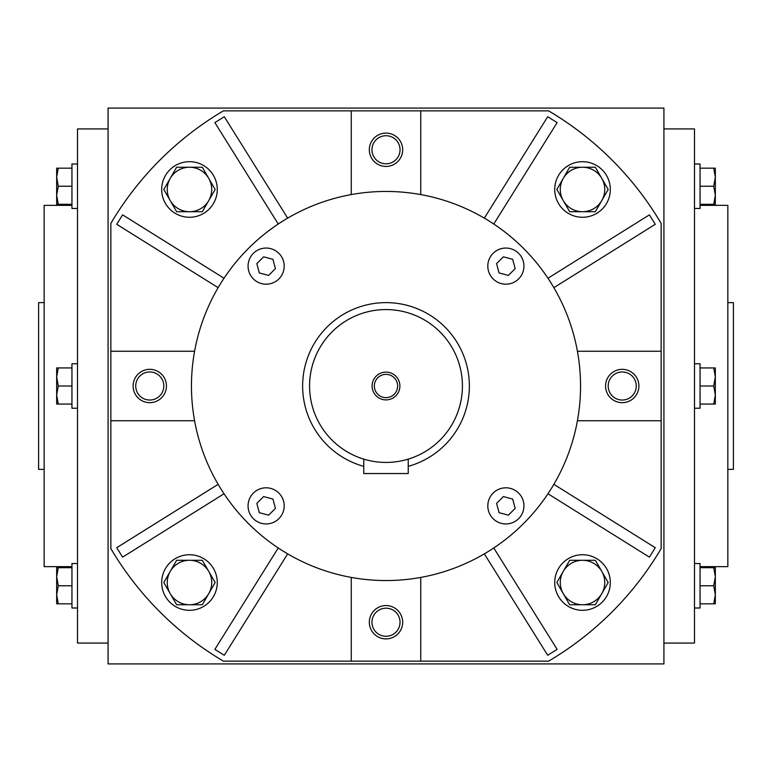 <?xml version="1.0" encoding="UTF-8"?>
<svg xmlns="http://www.w3.org/2000/svg" width="772" height="772" viewBox="0 0 772 772"><rect width="100%" height="100%" fill="white"/><g stroke="black" fill="none" stroke-linecap="round" stroke-linejoin="round"><path stroke-width="1.16" d="M694.491 164.002L700.05 164.002L700.05 208.469L694.491 208.469M713.724 186.235L715.335 177.203L713.724 168.171L715.335 168.171L715.335 195.268L713.724 186.235L700.05 186.235M700.05 168.171L713.724 168.171M715.335 204.3L713.724 204.3L715.335 195.268L715.335 204.3M700.05 204.3L713.724 204.3M694.491 363.766L700.05 363.766L700.05 408.234L694.491 408.234M713.724 386L715.335 376.968L713.724 367.935L715.335 367.935L715.335 395.032L713.724 386L700.05 386M700.05 367.935L713.724 367.935M715.335 404.065L713.724 404.065L715.335 395.032L715.335 404.065M700.05 404.065L713.724 404.065M694.491 563.531L700.05 563.531L700.05 607.998L694.491 607.998M713.724 585.765L715.335 576.732L713.724 567.7L715.335 567.7L715.335 594.797L713.724 585.765L700.05 585.765M700.05 567.7L713.724 567.7M715.335 603.829L713.724 603.829L715.335 594.797L715.335 603.829M700.05 603.829L713.724 603.829M77.509 208.469L71.95 208.469L71.95 164.002L77.509 164.002M58.276 186.235L56.665 195.268L58.276 204.3L56.665 204.3L56.665 177.203L58.276 186.235L71.95 186.235M71.95 204.3L58.276 204.3M56.665 168.171L58.276 168.171L56.665 177.203L56.665 168.171M71.95 168.171L58.276 168.171M77.509 408.234L71.95 408.234L71.95 363.766L77.509 363.766M58.276 386L56.665 395.032L58.276 404.065L56.665 404.065L56.665 376.968L58.276 386L71.95 386M71.95 404.065L58.276 404.065M56.665 367.935L58.276 367.935L56.665 376.968L56.665 367.935M71.95 367.935L58.276 367.935M77.509 607.998L71.95 607.998L71.95 563.531L77.509 563.531M58.276 585.765L56.665 594.797L58.276 603.829L56.665 603.829L56.665 576.732L58.276 585.765L71.95 585.765M71.95 603.829L58.276 603.829M56.665 567.7L58.276 567.7L56.665 576.732L56.665 567.7M71.95 567.7L58.276 567.7M161.686 582.522A27.792 27.792 0 0 0 203.374 606.589A27.792 27.792 0 0 0 203.374 558.455A27.792 27.792 0 0 0 161.686 582.522M215.156 582.522L202.322 604.756L176.643 604.756L163.809 582.522L176.643 560.289L202.322 560.289L215.156 582.522M170.226 593.639A22.234 22.234 0 0 0 208.739 593.639A22.234 22.234 0 0 0 189.478 560.289A22.234 22.234 0 0 0 170.226 593.639M161.686 189.478A27.792 27.792 0 0 0 203.374 213.545A27.792 27.792 0 0 0 203.374 165.411A27.792 27.792 0 0 0 161.686 189.478M215.156 189.478L202.322 211.711L176.643 211.711L163.809 189.478L176.643 167.244L202.322 167.244L215.156 189.478M170.226 200.595A22.234 22.234 0 0 0 208.739 200.595A22.234 22.234 0 0 0 189.478 167.244A22.234 22.234 0 0 0 170.226 200.595M554.73 189.478A27.792 27.792 0 0 0 596.418 213.545A27.792 27.792 0 0 0 596.418 165.411A27.792 27.792 0 0 0 554.73 189.478M608.191 189.478L595.357 211.711L569.678 211.711L556.844 189.478L569.678 167.244L595.357 167.244L608.191 189.478M563.261 200.595A22.234 22.234 0 0 0 601.774 200.595A22.234 22.234 0 0 0 582.522 167.244A22.234 22.234 0 0 0 563.261 200.595M554.73 582.522A27.792 27.792 0 0 0 596.418 606.589A27.792 27.792 0 0 0 596.418 558.455A27.792 27.792 0 0 0 554.73 582.522M608.191 582.522L595.357 604.756L569.678 604.756L556.844 582.522L569.678 560.289L595.357 560.289L608.191 582.522M563.261 593.639A22.234 22.234 0 0 0 601.774 593.639A22.234 22.234 0 0 0 582.522 560.289A22.234 22.234 0 0 0 563.261 593.639M462.428 386A76.428 76.428 0 0 1 347.786 452.189A76.428 76.428 0 0 1 347.786 319.811A76.428 76.428 0 0 1 462.428 386M408.234 459.118L406.526 459.62L408.234 459.118L408.234 473.545L363.766 473.545L363.766 459.118L365.474 459.62L363.766 459.118M553.862 287.666L655.274 224.295L649.387 214.867L547.966 278.238A194.544 194.544 0 0 0 493.762 224.034L557.133 122.613L547.705 116.726L484.333 218.138M287.666 218.138L224.295 116.726L214.867 122.613L278.238 224.034A194.544 194.544 0 0 0 224.034 278.238L122.613 214.867L116.726 224.295L218.138 287.666M218.138 484.333L116.726 547.705L122.613 557.133L224.034 493.762A194.544 194.544 0 0 0 278.238 547.966L214.867 649.387L224.295 655.274L287.666 553.862M484.333 553.862L547.705 655.274L557.133 649.387L493.762 547.966A194.544 194.544 0 0 0 547.966 493.762L649.387 557.133L655.274 547.705L553.862 484.333M577.417 420.74L661.141 420.74L661.141 351.26L577.417 351.26A194.544 194.544 0 0 0 191.456 386A194.544 194.544 0 0 0 403.438 579.762A194.544 194.544 0 0 0 577.417 351.26M420.74 194.583L420.74 110.859L351.26 110.859L351.26 194.583M194.583 351.26L110.859 351.26L110.859 420.74L194.583 420.74M351.26 577.417L351.26 661.141L420.74 661.141L420.74 577.417M402.675 149.768A16.675 16.675 0 0 1 377.662 164.204A16.675 16.675 0 0 1 377.662 135.332A16.675 16.675 0 0 1 402.675 149.768M638.907 386A16.675 16.675 0 0 1 613.894 400.436A16.675 16.675 0 0 1 613.894 371.564A16.675 16.675 0 0 1 638.907 386M402.675 622.232A16.675 16.675 0 0 1 377.662 636.668A16.675 16.675 0 0 1 377.662 607.796A16.675 16.675 0 0 1 402.675 622.232M420.74 661.141L548.622 661.141A319.608 319.608 0 0 0 661.141 548.622L661.141 420.74M661.141 351.26L661.141 223.378A319.608 319.608 0 0 0 548.622 110.859L420.74 110.859M351.26 110.859L223.378 110.859A319.608 319.608 0 0 0 110.859 223.378L110.859 351.26M110.859 420.74L110.859 548.622A319.608 319.608 0 0 0 223.378 661.141L351.26 661.141M44.158 469.376L38.6 469.376L38.6 302.624L44.158 302.624M727.842 469.376L733.4 469.376L733.4 302.624L727.842 302.624M663.92 663.92L663.92 108.08L108.08 108.08L108.08 663.92L663.92 663.92M71.95 566.648L44.158 566.648L44.158 205.352L71.95 205.352M108.08 643.076L77.509 643.076L77.509 128.924L108.08 128.924M663.92 643.076L694.491 643.076L694.491 128.924L663.92 128.924M700.05 566.648L727.842 566.648L727.842 205.352L700.05 205.352M166.443 386A16.675 16.675 0 0 1 141.43 400.436A16.675 16.675 0 0 1 141.43 371.564A16.675 16.675 0 0 1 166.443 386M487.808 505.872A18.065 18.065 0 0 0 514.905 521.525A18.065 18.065 0 0 0 514.905 490.23A18.065 18.065 0 0 0 487.808 505.872M487.808 266.128A18.065 18.065 0 0 0 514.905 281.77A18.065 18.065 0 0 0 514.905 250.475A18.065 18.065 0 0 0 487.808 266.128M248.063 266.128A18.065 18.065 0 0 0 275.16 281.77A18.065 18.065 0 0 0 275.16 250.475A18.065 18.065 0 0 0 248.063 266.128M248.063 505.872A18.065 18.065 0 0 0 275.16 521.525A18.065 18.065 0 0 0 275.16 490.23A18.065 18.065 0 0 0 248.063 505.872M275.421 508.372L268.617 515.175L259.315 512.685L256.825 503.383L263.628 496.579L272.931 499.069L275.421 508.372M515.175 508.372L508.372 515.175L499.069 512.685L496.579 503.383L503.383 496.579L512.685 499.069L515.175 508.372M515.175 268.617L508.372 275.421L499.069 272.931L496.579 263.628L503.383 256.825L512.685 259.315L515.175 268.617M275.421 268.617L268.617 275.421L259.315 272.931L256.825 263.628L263.628 256.825L272.931 259.315L275.421 268.617M399.896 386A13.896 13.896 0 0 1 379.052 398.034A13.896 13.896 0 0 1 379.052 373.966A13.896 13.896 0 0 1 399.896 386M363.766 466.356A83.376 83.376 0 0 1 393.488 302.962A83.376 83.376 0 0 1 408.234 466.356M397.638 386A11.638 11.638 0 0 1 380.181 396.084A11.638 11.638 0 0 1 380.181 375.916A11.638 11.638 0 0 1 397.638 386M400.041 622.232A14.041 14.041 0 0 1 378.975 634.391A14.041 14.041 0 0 1 378.975 610.073A14.041 14.041 0 0 1 400.041 622.232M400.041 149.768A14.041 14.041 0 0 1 378.975 161.927A14.041 14.041 0 0 1 378.975 137.609A14.041 14.041 0 0 1 400.041 149.768M636.273 386A14.041 14.041 0 0 1 615.207 398.159A14.041 14.041 0 0 1 615.207 373.841A14.041 14.041 0 0 1 636.273 386M163.809 386A14.041 14.041 0 0 1 142.743 398.159A14.041 14.041 0 0 1 142.743 373.841A14.041 14.041 0 0 1 163.809 386"/></g></svg>
